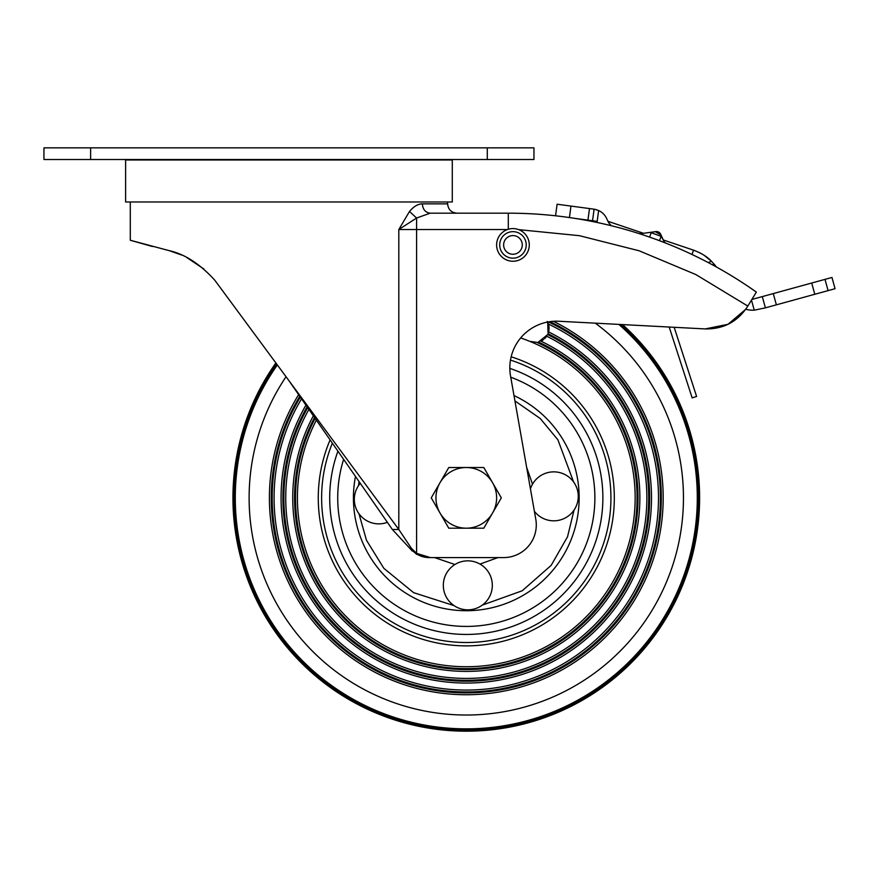 <?xml version="1.0" encoding="UTF-8"?>
<svg xmlns="http://www.w3.org/2000/svg" width="879" height="879" viewBox="0 0 879 879"><rect width="100%" height="100%" fill="white"/><g stroke="black" fill="none" stroke-linecap="round" stroke-linejoin="round"><path stroke-width="1.32" d="M440.016 513.017A30.336 30.336 0 0 1 466.288 467.518L448.773 467.518L431.259 497.855L448.773 528.191L466.288 528.191A30.336 30.336 0 0 1 440.016 513.017M492.559 513.017A30.336 30.336 0 0 1 466.288 528.191L483.802 528.191L501.316 497.855L492.559 482.681A30.336 30.336 0 0 1 492.559 513.017M492.559 482.681A30.336 30.336 0 0 0 466.288 467.518L483.802 467.518L492.559 482.681M254.503 334.009L239.549 313.759M231.32 302.618L215.959 281.807M203.862 268.974L186.985 257.668M181.634 255.009L169.229 250.658C184.81 254.119 199.983 263.964 214.762 280.181L398.813 529.488L392.353 529.488L288.949 380.684M152.474 246.505L130.29 240.253L169.229 250.658M430.358 557.583L416.591 553.341L411.482 548.43L411.855 549.902C416.536 554.913 422.239 557.473 428.952 557.583L503.623 557.583A32.666 32.666 0 0 0 535.794 519.247L510.534 375.959A46.664 46.664 0 0 1 558.934 321.253L705.211 328.922C723.659 329.207 737.855 321.593 747.82 306.068C737.855 321.593 723.659 329.207 705.211 328.922L728.01 324.307L745.755 309.265A27.996 27.996 0 0 0 754.248 310.188L751.534 300.321M655.866 232.067L660.261 234.462L663.766 240.934L660.678 234.264A4.67 4.67 0 0 0 655.811 231.606L640.835 233.671L655.811 231.606M665.908 243.164L666.293 243.307A4.67 4.67 0 0 1 663.766 240.934M661.118 236.308L659.47 240.681A429.337 429.337 0 0 0 649.636 237.121L651.174 232.715L661.118 236.308M748.677 286.785L755.775 291.685M411.855 549.902L416.591 554.297L427.732 557.561M518.764 229.65L579.382 235.682L639.066 250.768L695.816 274.545L747.82 306.068L756.358 292.092A429.337 429.337 0 0 0 659.47 240.681A429.337 429.337 0 0 1 756.358 292.092A429.337 429.337 0 0 0 750.117 287.763A429.337 429.337 0 0 1 756.358 292.092M592.292 221.475A429.337 429.337 0 0 0 575.075 218.41L587.93 220.135L589.479 208.565L570.976 206.082L557.099 204.225L555.55 215.794A429.337 429.337 0 0 0 508.293 213.179A429.337 429.337 0 0 1 649.636 237.121M644.67 235.418L643.56 235.045M642.077 234.561L638.78 233.495L640.835 233.671M412.35 551.078L392.353 529.488M411.482 548.43L398.813 529.488L398.813 229.518L409.493 211.465C413.624 206.51 417.899 203.972 422.327 203.851L447.62 203.851C448.18 209.51 451.29 212.619 456.959 213.179M508.293 229.265L508.293 213.179L430.172 213.179L416.591 218.025L398.813 229.518L507.513 229.518M416.591 553.341L416.591 218.025L409.493 211.465M430.172 213.179C425.447 212.586 422.832 209.477 422.327 203.851M451.125 159.517A4.67 4.67 0 0 0 449.092 159.978M126.785 159.517A4.67 4.67 0 0 1 128.817 159.978M90.614 147.848L43.95 147.848L43.95 159.517L90.614 159.517L90.614 147.848L487.285 147.848L487.285 159.517L90.614 159.517M487.285 159.517L533.96 159.517L533.96 147.848L487.285 147.848M288.949 159.978L125.62 159.978L125.62 201.983L452.289 201.983L452.289 159.978L288.949 159.978M496.635 245.67A16.338 16.338 0 0 1 512.951 228.584A16.338 16.338 0 0 1 529.268 244.164A16.338 16.338 0 0 1 512.951 261.25A16.338 16.338 0 0 1 496.635 245.67M499.711 245.527A13.262 13.262 0 0 1 512.138 231.682A13.262 13.262 0 0 1 526.202 244.307A13.262 13.262 0 0 1 513.775 258.151A13.262 13.262 0 0 1 499.711 245.527M503.656 245.637A9.328 9.328 0 0 1 512.951 235.583A9.328 9.328 0 0 1 522.258 244.197A9.328 9.328 0 0 1 512.951 254.251A9.328 9.328 0 0 1 503.656 245.637A9.328 9.328 0 0 0 512.951 254.251A9.328 9.328 0 0 0 522.258 244.197M594.457 209.246L598.632 210.52L597.182 221.365L592.556 220.75L594.105 209.191L592.556 220.75L594.105 209.191L589.479 208.565M595.105 222.046A4.67 4.67 0 0 0 592.556 220.75L587.93 220.135M607.971 221.31L643.505 233.298L607.971 221.31L608.62 222.684L606.576 218.366A16.338 16.338 0 0 0 598.632 210.52L595.446 209.433M692.026 254.481L693.498 250.152L663.326 239.978L693.498 250.152C701.42 253.141 707.419 256.855 711.507 261.294L708.188 262.557M611.377 225.738L608.62 222.684M715.099 265.315L711.507 261.294L714.605 264.7L712.111 264.645M711.364 261.162L704.255 255.404M704.024 255.251L701.991 253.998M701.53 253.734L699.179 252.493M752.127 299.387L762.302 296.597L765.4 307.848L754.248 310.188M828.084 290.619L835.05 288.708L831.963 277.456L824.996 279.368L828.084 290.619L776.366 304.837L773.267 293.586L824.996 279.368M765.4 307.848L776.366 304.837M762.302 296.597L773.267 293.586M674.171 327.296L696.597 396.451L692.158 397.89L669.183 327.032M510.468 360.093A144.672 144.672 0 0 1 468.815 642.494A144.672 144.672 0 0 1 332.361 443.148M530.444 488.878A24.502 24.502 0 0 1 578.272 495.899A24.502 24.502 0 0 1 534.399 511.314M387.375 522.324A24.502 24.502 0 0 1 360.28 483.34M443.324 585.766A24.502 24.502 0 0 1 467.386 560.846A24.502 24.502 0 0 1 492.317 584.909A24.502 24.502 0 0 1 468.243 609.839A24.502 24.502 0 0 1 443.324 585.766M520.654 337.954A168.889 168.889 0 0 1 469.232 666.711A168.889 168.889 0 0 1 316.363 420.118M292.762 500.876A173.548 173.548 0 0 1 313.363 415.8A173.548 173.548 0 0 0 469.32 671.38A173.548 173.548 0 0 0 540.915 341.162L540.805 341.217M546.749 336.217A180.547 180.547 0 0 1 469.441 678.379A180.547 180.547 0 0 1 308.903 409.383A180.547 180.547 0 0 0 285.763 500.997M281.104 501.085A185.216 185.216 0 0 1 305.947 405.142A185.216 185.216 0 0 0 469.518 683.038A185.216 185.216 0 0 0 548.672 331.965M549.045 326.944L548.43 324.076A192.215 192.215 0 0 1 469.639 690.037A192.215 192.215 0 0 1 301.552 398.813A192.215 192.215 0 0 0 274.105 501.206M548.43 324.065A192.215 192.215 0 0 1 548.43 324.076L547.265 321.45M275.885 362.983A233.331 233.331 0 0 0 470.353 731.13A233.32 233.32 0 0 0 699.574 493.789A233.342 233.342 0 0 1 470.353 731.152A233.342 233.342 0 0 1 275.885 362.972A233.32 233.32 0 0 0 470.353 731.141A233.331 233.331 0 0 0 622.541 324.582A233.342 233.342 0 0 1 699.585 493.789A233.331 233.331 0 0 0 622.563 324.593M663.14 494.416A196.885 196.885 0 0 0 553.407 321.285A196.885 196.885 0 0 1 469.727 694.707A196.885 196.885 0 0 1 298.64 394.616A196.885 196.885 0 0 0 269.435 501.283A196.885 196.885 0 0 1 298.64 394.616M314.539 417.503A171.702 171.702 0 0 0 469.287 669.534A171.702 171.702 0 0 0 538.409 342.03L547.694 334.58A182.436 182.436 0 0 1 469.474 680.258A182.436 182.436 0 0 1 307.705 407.669M307.112 406.812A183.37 183.37 0 0 0 469.485 681.192A183.37 183.37 0 0 0 548.078 333.734L547.705 322.274M529.861 341.393L536.794 342.316A170.768 170.768 0 0 1 637.033 494.877L637.033 494.877A170.768 170.768 0 0 1 469.265 668.6A170.768 170.768 0 0 1 295.542 500.832L295.542 500.832A170.768 170.768 0 0 1 315.143 418.371M546.584 336.47L544.683 338.646M543.563 339.591L541.629 340.81M548.793 331.438L549.111 327.702M276.907 364.367A231.693 231.693 0 0 0 470.331 729.504A231.693 231.693 0 0 0 619.959 324.45M621.266 324.516A232.506 232.506 0 0 1 470.342 730.328A232.506 232.506 0 0 1 276.402 363.675M529.268 244.164A16.338 16.338 0 0 1 512.951 261.25M569.438 217.552L570.976 206.082M811.702 283.027L814.789 294.267M513.984 395.561A112.864 112.864 0 0 1 468.254 610.696A112.864 112.864 0 0 1 355.479 476.429M358.522 485.626L359.061 481.582M514.929 400.912L540.233 418.514L557.912 439.819L573.558 481.868M337.932 451.169A136.586 136.586 0 0 0 468.672 634.418A136.586 136.586 0 0 0 509.82 368.389M510.754 377.212A128.565 128.565 0 0 1 468.529 626.397A128.565 128.565 0 0 1 343.623 459.354M532.509 484.164L526.642 467.353M434.589 557.583L454.915 564.516M479.978 564.076L497.986 557.583M574.053 510.084L567.537 536.739L551.133 565.406L522.214 590.776L482.263 605.126M454.058 605.62L413.635 592.666L383.848 568.328L366.466 540.244L359.017 513.83M330.097 439.885A148.013 148.013 0 0 0 468.87 645.845A148.013 148.013 0 0 0 511.149 356.797M548.287 321.912A194.105 194.105 0 0 1 469.672 691.927A194.105 194.105 0 0 1 300.376 397.11M277.346 364.95A231.001 231.001 0 0 0 470.32 728.823A231.001 231.001 0 0 0 618.849 324.395M286.038 376.728A217.168 217.168 0 0 0 470.078 714.99A217.168 217.168 0 0 0 595.303 323.164M299.794 396.275A195.039 195.039 0 0 0 469.694 692.861A195.039 195.039 0 0 0 549.913 321.659M130.29 201.983L130.29 240.253M660.25 240.978L662.052 241.659M663.052 242.044L664.315 242.538M664.359 242.549L665.996 243.197M640.681 233.682L638.736 233.473M638.901 233.528L640.176 233.946M640.736 234.122L641.571 234.396M447.62 201.983L447.62 203.851M693.498 250.152L671.314 242.67M711.507 261.294L704.31 255.437M703.958 255.207L701.662 253.811M715.077 265.282L716.352 266.963"/></g></svg>
